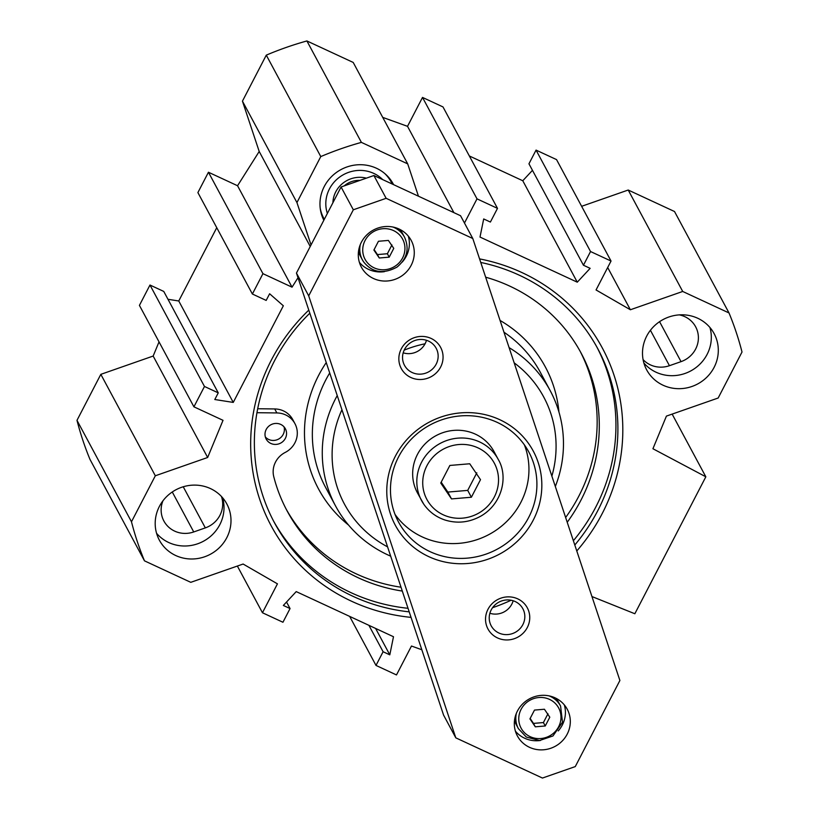 <?xml version="1.0" encoding="UTF-8"?>
<svg xmlns="http://www.w3.org/2000/svg" width="819" height="819" viewBox="0 0 819 819"><rect width="100%" height="100%" fill="white"/><g stroke="black" fill="none" stroke-linecap="round" stroke-linejoin="round"><path stroke-width="1.23" d="M323.833 220.25A39.158 37.387 -28.2 0 1 341.441 169.349A39.158 37.387 -28.2 0 1 393.222 183.968A39.158 37.387 -28.2 0 1 393.581 184.654M216.748 227.692L178.757 300.982L233.251 402.416L283.343 305.784L269.625 293.765L266.175 300.419L252.385 294.021L262.94 273.669L292.035 287.172L298.014 277.733M672.143 414.097L705.835 476.801L634.848 613.748L591.953 596.549M156.572 533.302A38.288 36.558 151.8 0 0 168.755 542.536A38.288 36.558 151.8 0 0 210.033 536.793A38.288 36.558 151.8 0 0 222.635 497.809M175.737 555.528A38.288 36.558 -28.2 0 1 159.367 540.171A38.288 36.558 -28.2 0 1 175.788 489.854A38.288 36.558 -28.2 0 1 226.822 503.931A38.288 36.558 -28.2 0 1 219.871 547.174A38.288 36.558 -28.2 0 1 175.737 555.528M162.961 500.788A25.235 24.089 151.8 0 0 163.882 520.997A25.235 24.089 151.8 0 0 193.734 531.951L205.334 527.886A25.235 24.089 151.8 0 0 221.437 496.468M643.877 362.991A38.288 36.558 151.8 0 0 656.07 372.225A38.288 36.558 151.8 0 0 697.348 366.482A38.288 36.558 151.8 0 0 709.94 327.498M663.052 385.217A38.288 36.558 -28.2 0 1 646.672 369.86A38.288 36.558 -28.2 0 1 663.103 319.543A38.288 36.558 -28.2 0 1 714.127 333.62A38.288 36.558 -28.2 0 1 707.186 376.863A38.288 36.558 -28.2 0 1 663.052 385.217M643.079 359.602A25.235 24.089 151.8 0 0 669.44 365.694L681.039 361.64A25.235 24.089 151.8 0 0 695.648 326.812A25.235 24.089 151.8 0 0 679.299 314.875M159.029 341.871L153.163 356.05L100.829 374.344L76.986 420.342A317.588 303.225 151.8 0 0 89.988 459.408L144.482 560.841A317.588 303.225 -28.2 0 1 131.48 521.775L155.323 475.778L207.657 457.483L223.024 420.321L193.919 406.818L204.474 386.466L218.253 392.864L214.803 399.518L233.251 402.416M218.253 392.864L163.759 291.431L149.979 285.032L139.425 305.385L193.919 406.818M178.757 300.982L167.987 299.293M418.458 196.191L407.698 163.872L353.204 62.439L306.9 40.95A317.588 303.225 151.8 0 0 266.288 55.139L242.444 101.146L259.203 151.484L237.551 185.739L208.446 172.236L197.891 192.588L252.385 294.021M382.729 117.383L407.524 126.331L422.512 97.42L442.997 106.931L497.491 208.364L477.006 198.853L464.475 223.034M469.338 155.958L522.778 180.753L532.463 170.332M583.445 265.233L528.951 163.8L536.056 150.102L556.541 159.603L611.035 261.036L590.54 251.535L583.445 265.233L590.151 268.335L577.272 282.186L480.006 237.06L483.691 218.949L490.397 222.051L497.491 208.364M581.633 206.306L628.214 190.028L682.708 291.462L729.012 312.95A317.588 303.225 -28.2 0 1 742.014 352.016L718.171 398.014L666.42 416.103L652.927 448.74L705.835 476.801M729.012 312.95L674.518 211.517L628.214 190.028M409.224 611.865A183.599 175.286 -28.2 0 1 274.406 522.645A183.599 175.286 -28.2 0 1 274.529 360.78A183.599 175.286 -28.2 0 1 309.817 313.196M480.753 262.449A183.599 175.286 -28.2 0 1 597.87 348.874A183.599 175.286 -28.2 0 1 574.795 545.014M308.794 310.114A187.94 179.443 151.8 0 0 271.314 360.145A187.94 179.443 151.8 0 0 411.056 617.372M492.567 607.698A187.94 179.443 151.8 0 0 511.117 600.235M576.781 550.972A187.94 179.443 151.8 0 0 479.576 258.906M596.877 347.051A183.599 175.286 -28.2 0 1 573.372 540.724M408.036 608.302A183.599 175.286 -28.2 0 1 273.433 520.812M144.482 560.841L190.786 582.329L243.12 564.035L277.446 583.845L262.459 612.755L282.944 622.256L290.049 608.558L283.343 605.456L296.222 591.605L393.489 636.732L389.803 654.842L383.097 651.74L376.003 665.427L396.488 674.938L411.476 646.027L421.836 649.764M682.708 291.462L630.374 309.756L596.048 289.957L611.035 261.036M311.036 244.942L296.939 202.58L320.782 156.572A317.588 303.225 -28.2 0 1 361.394 142.383L407.698 163.872M286.537 602.026L290.049 608.558M237.367 566.052L262.459 612.755M349.662 616.4L376.003 665.427M368.919 625.337L383.097 651.74M375.614 628.449L389.803 654.842M422.512 97.42L477.006 198.853M407.524 126.331L453.89 212.633M607.678 267.506L630.374 309.756M536.056 150.102L590.54 251.535M522.778 180.753L577.272 282.186M306.9 40.95L361.394 142.383M76.986 420.342L131.48 521.775M100.829 374.344L155.323 475.778M153.163 356.05L207.657 457.483M149.979 285.032L204.474 386.466M208.446 172.236L262.94 273.669M237.551 185.739L292.035 287.172M259.203 151.484L310.237 246.488M242.444 101.146L296.939 202.58M266.288 55.139L320.782 156.572M327.365 213.442A33.262 31.757 -28.2 0 1 342.025 175.491A33.262 31.757 -28.2 0 1 382.708 179.607M392.188 184.009A38.288 36.558 151.8 0 0 391.236 182.105A38.288 36.558 151.8 0 0 384.787 173.556M320.219 208.241A38.288 36.558 151.8 0 0 323.781 218.335A38.288 36.558 151.8 0 0 324.324 219.308M366.349 178.153A26.106 24.918 151.8 0 0 332.903 202.764M344.154 185.913A21.755 20.772 -28.2 0 1 359.961 180.385M451.515 498.914L440.755 483.026L449.856 465.448L469.737 463.769L480.497 479.668L471.386 497.235L451.515 498.914L447.839 492.076L467.71 490.397L476.822 472.829M498.218 459.387C508.23 475.89 502.846 503.296 481.05 516.001C469.553 522.43 457.606 523.802 445.229 520.096C436.189 517.117 429.013 511.783 423.689 504.074L417.403 492.813A43.509 41.534 -28.2 0 1 436.066 435.636A43.509 41.534 -28.2 0 1 494.052 451.638L498.218 459.387A43.509 41.534 151.8 0 0 440.233 443.386A43.509 41.534 151.8 0 0 421.56 500.563A43.509 41.534 151.8 0 0 423.669 504.033M467.71 490.397L471.386 497.235M441.195 482.176L447.839 492.076M395.014 514.383A73.956 70.618 151.8 0 0 478.05 539.311A73.956 70.618 151.8 0 0 524.395 444.881M529.934 718.877L534.49 710.083L544.42 709.244L549.805 717.198L545.249 725.982L535.309 726.822L529.934 718.877M555.732 698.157A23.925 22.85 -28.2 0 1 558.497 702.149L560.575 706.029A23.925 22.85 151.8 0 0 549.027 695.863M516.328 713.431A23.925 22.85 151.8 0 0 518.417 728.675L516.339 724.795A23.925 22.85 -28.2 0 1 514.527 720.29M530.149 718.447L533.476 723.402L543.417 722.563L545.249 725.982M533.476 723.402L535.309 726.822M543.417 722.563L547.962 713.779M379.279 257.995L373.894 250.051L378.45 241.267L388.39 240.428L393.765 248.372L389.209 257.156L379.279 257.995L377.436 254.576L387.377 253.736L391.932 244.953M360.288 244.615A23.925 22.85 151.8 0 0 362.387 259.858L360.299 255.978A23.925 22.85 -28.2 0 1 358.497 251.474M399.703 229.33A23.925 22.85 -28.2 0 1 402.457 233.333L404.545 237.203A23.925 22.85 151.8 0 0 392.987 227.047M387.377 253.736L389.209 257.156M374.119 249.631L377.436 254.576M455.804 737.847L443.56 715.059L296.458 273.065L341.073 186.988L373.894 175.522L460.544 215.725L472.788 238.513L619.891 680.497L575.276 766.584L542.454 778.05L455.804 737.847L308.702 295.864L353.327 209.787L386.138 198.311L472.788 238.513M486.015 554.125A73.956 70.618 -28.2 0 1 398.536 522.041A73.956 70.618 -28.2 0 1 430.272 424.836A73.956 70.618 -28.2 0 1 528.839 452.037A73.956 70.618 -28.2 0 1 486.015 554.125M487.94 559.213A78.307 74.764 151.8 0 0 516.42 430.313A78.307 74.764 151.8 0 0 388.534 475.01A78.307 74.764 151.8 0 0 487.94 559.213M514.383 638.666A22.338 21.325 151.8 0 0 522.512 601.904A22.338 21.325 151.8 0 0 486.036 614.649A22.338 21.325 151.8 0 0 514.383 638.666M427.702 378.214A22.338 21.325 151.8 0 0 435.821 341.451A22.338 21.325 151.8 0 0 399.344 354.197A22.338 21.325 151.8 0 0 427.702 378.214M394.819 279.422A28.276 26.996 -28.2 0 1 361.374 267.158A28.276 26.996 -28.2 0 1 373.505 229.985A28.276 26.996 -28.2 0 1 411.189 240.387A28.276 26.996 -28.2 0 1 394.819 279.422M550.849 748.238A28.276 26.996 -28.2 0 1 517.403 735.974A28.276 26.996 -28.2 0 1 529.535 698.812A28.276 26.996 -28.2 0 1 567.229 709.213A28.276 26.996 -28.2 0 1 550.849 748.238M558.23 730.927A28.276 26.996 151.8 0 0 564.322 704.903M515.417 731.172A28.276 26.996 151.8 0 0 540.479 740.468M402.201 262.111A28.276 26.996 151.8 0 0 408.282 236.077M359.377 262.346A28.276 26.996 151.8 0 0 384.439 271.652M403.183 352.815A17.987 17.168 151.8 0 0 414.752 352.61A17.987 17.168 151.8 0 0 426.474 340.305M425.778 373.126A17.987 17.168 -28.2 0 1 404.504 365.325A17.987 17.168 -28.2 0 1 412.213 341.687A17.987 17.168 -28.2 0 1 436.189 348.3A17.987 17.168 -28.2 0 1 425.778 373.126M489.875 613.267A17.987 17.168 151.8 0 0 501.443 613.073A17.987 17.168 151.8 0 0 513.165 600.757M512.459 633.589A17.987 17.168 -28.2 0 1 491.185 625.777A17.987 17.168 -28.2 0 1 498.904 602.139A17.987 17.168 -28.2 0 1 522.87 608.763A17.987 17.168 -28.2 0 1 512.459 633.589M373.894 175.522L386.138 198.311M341.073 186.988L353.327 209.787M296.458 273.065L308.702 295.864M257.698 408.742L274.723 408.947A21.755 20.772 -28.2 0 1 292.792 419.645L294.932 423.638A21.755 20.772 -28.2 0 1 285.227 452.426A21.755 20.772 151.8 0 0 273.781 476.75A166.841 159.295 151.8 0 0 287.131 510.954A166.841 159.295 151.8 0 0 402.303 591.072M286.077 508.957A166.841 159.295 151.8 0 0 401.013 587.223M565.642 517.506A166.841 159.295 151.8 0 0 580.006 351.044M555.323 486.506A121.816 116.308 151.8 0 0 550.184 390.643A121.816 116.308 151.8 0 0 509.101 347.625M337.233 395.587A121.816 116.308 151.8 0 0 335.555 505.947A121.816 116.308 151.8 0 0 390.683 556.162M387.592 546.877A113.114 107.995 -28.2 0 1 341.943 409.715M404.176 350.153A113.114 107.995 -28.2 0 1 425.081 343.785M514.168 362.848A113.114 107.995 -28.2 0 1 551.873 476.136M265.346 436.957A10.872 10.381 151.8 0 0 284.05 426.914M567.229 522.256A166.841 159.295 151.8 0 0 581.091 353.04A166.841 159.295 151.8 0 0 485.657 277.191M256.961 412.704L276.863 412.94A21.755 20.772 -28.2 0 1 294.932 423.638M270.516 443.284A10.872 10.381 -28.2 0 1 270.854 424.785A10.872 10.381 -28.2 0 1 283.251 441.195A10.872 10.381 -28.2 0 1 270.516 443.284M183.241 486.773L205.334 527.886M659.571 321.683L681.039 361.64M650.419 330.282L669.44 365.694M172.266 491.984L193.734 531.951M428.746 502.518A38.288 36.558 -28.2 0 1 458.804 444.533A38.288 36.558 -28.2 0 1 494.328 496.979A38.288 36.558 -28.2 0 1 428.746 502.518M521.099 709.326A21.314 20.352 -28.2 0 1 557.616 706.244A21.314 20.352 -28.2 0 1 540.878 738.533A21.314 20.352 -28.2 0 1 521.099 709.326M366.083 261.005A21.314 20.352 -28.2 0 1 382.821 228.716A21.314 20.352 -28.2 0 1 402.6 257.924A21.314 20.352 -28.2 0 1 366.083 261.005M363.554 261.783L362.387 259.858A23.925 22.85 151.8 0 0 363.544 261.763C372.215 272.686 383.384 274.447 397.051 267.066C407.084 258.671 409.582 248.72 404.545 237.203M550.184 390.643L540.264 372.184A121.816 116.308 151.8 0 0 503.972 332.217M329.709 372.983A121.816 116.308 151.8 0 0 325.634 487.479L335.555 505.947M558.947 412.049A128.778 122.952 151.8 0 0 500.061 320.454M326.249 362.571A128.778 122.952 151.8 0 0 348.566 525.071M274.723 408.947L276.863 412.94M391.236 182.105L388.749 177.477M323.781 218.335L321.294 213.708M518.417 728.675L526.289 737.039L539.547 740.519L552.968 735.964L562.51 722.204L560.575 706.029"/></g></svg>
